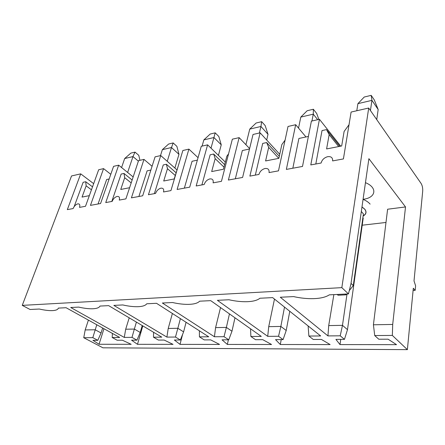 <?xml version="1.0" encoding="UTF-8"?>
<svg xmlns="http://www.w3.org/2000/svg" width="445" height="445" viewBox="0 0 445 445"><rect width="100%" height="100%" fill="white"/><g stroke="black" fill="none" stroke-linecap="round" stroke-linejoin="round"><path stroke-width="0.67" d="M413.099 290.452L415.179 290.351L413.31 288.249L407.375 349.642L392.345 335.424L374.729 335.558L378.784 339.224L388.09 339.19L396.523 344.664L339.997 344.586L335.914 339.39L344.469 339.357L340.219 335.814L327.943 335.908L280.294 297.243L293.572 296.593C300.559 298.144 307.267 298.829 313.697 298.645C320.639 298.395 325.851 297.127 329.333 294.846L348.457 293.911L341.832 287.642L368.699 108.029L421.115 183.479C422.327 185.543 422.856 188.096 422.7 191.139L414.017 280.945L415.613 285.796L415.179 290.351M88.416 320.111L85.184 329.94L95.163 329.762L101.065 332.982L97.805 340.319L92.81 337.655L83.749 337.722L102.951 347.823L407.375 349.642M199.644 301.187L210.73 300.648L261.298 336.403L250.874 336.481L255.525 339.702L262.75 339.674L271.567 344.497L227.339 344.436L222.055 339.835L228.763 339.808L224.019 336.681L214.412 336.754L162.369 303.012L172.51 302.517C178.534 303.874 184.013 304.491 188.941 304.358C194.248 304.174 197.814 303.117 199.644 301.187M97.805 340.319L92.922 340.336L99.051 344.269L131.192 344.313L122.381 340.219L117.18 340.241L112.201 337.51L119.683 337.455L66.088 307.723L58.362 308.101C57.928 309.659 55.831 310.499 52.071 310.627C48.561 310.71 44.305 310.176 39.31 309.03L30.06 309.486L22.25 305.376L341.832 287.642M259.941 298.239L272.651 297.616L320.667 335.958L308.858 336.047L313.269 339.479L321.435 339.446L330.118 344.575L280.305 344.508L275.533 339.624L283.081 339.596L278.537 336.275L267.718 336.353L217.388 300.319L228.941 299.758C235.411 301.204 241.451 301.849 247.053 301.699C253.094 301.482 257.388 300.33 259.941 298.239M99.997 306.065L108.652 305.643L161.791 337.143L153.486 337.204L158.403 340.08L164.172 340.058L173.033 344.369L137.483 344.319L131.553 340.186L136.949 340.164L131.998 337.366L124.277 337.421L70.716 307.495L78.709 307.106C84.005 308.313 88.611 308.869 92.516 308.774C96.704 308.63 99.202 307.729 99.997 306.065M146.755 303.774L156.518 303.301L208.711 336.793L199.432 336.865L204.244 339.902L210.68 339.88L219.552 344.43L180.019 344.374L174.362 340.019L180.359 339.997L175.48 337.043L166.897 337.104L113.837 305.387L122.809 304.947C128.449 306.227 133.456 306.811 137.828 306.7C142.528 306.538 145.504 305.559 146.755 303.774M22.25 305.376L71.539 175.953L80.712 173.856L67.329 209.628L73.108 208.566C74.193 206.085 75.739 204.516 77.742 203.871C79.649 203.699 80.239 204.872 79.516 207.387L85.496 206.291L98.679 169.745L103.579 168.627L90.452 205.379L100.576 203.521L113.575 166.341L118.676 165.178L105.743 202.575L112.151 201.396C113.225 198.793 114.866 197.146 117.074 196.445C119.199 196.245 119.927 197.458 119.266 200.089L125.902 198.87L138.556 160.634L143.985 159.388L131.414 197.858L142.678 195.789L155.077 156.857L160.74 155.561L148.435 194.732L155.578 193.425C156.634 190.688 158.381 188.941 160.829 188.185C163.215 187.94 164.11 189.203 163.521 191.962L170.936 190.605L182.851 150.505L188.908 149.125L177.104 189.47L189.715 187.156L201.279 146.294L207.604 144.847L225.309 162.086M207.604 144.847L196.167 185.971L204.183 184.497C205.201 181.621 207.075 179.763 209.801 178.935C212.493 178.651 213.594 179.958 213.099 182.862L221.443 181.326L232.351 139.19L239.137 137.638L228.385 180.053L242.603 177.444L253.033 134.468L260.141 132.844L249.884 176.109L258.945 174.44C259.913 171.403 261.927 169.428 264.986 168.516C268.046 168.171 269.397 169.534 269.036 172.588L278.481 170.852L288.021 126.469L295.686 124.717L286.357 169.412L302.505 166.441L311.4 121.123L319.449 119.282L310.788 164.923L321.106 163.026C322.002 159.811 324.183 157.697 327.648 156.685C331.152 156.273 332.81 157.686 332.621 160.912L343.412 158.932L351.099 112.051L368.699 108.029M80.712 173.856L93.661 183.652M103.579 168.627L110.788 174.318M118.676 165.178L133.155 176.949M143.985 159.388L152.073 166.297M160.74 155.561L176.915 169.845M188.908 149.125L198.058 157.686M239.137 137.638L249.612 148.563M260.141 132.844L279.738 154.282M295.686 124.717L305.976 136.954M319.449 119.282L340.731 146.16M184.364 188.135L192.073 161.274L197.363 160.144M259.379 133.016L260.937 126.475L268.007 134.301L265.181 125.601L261.671 121.674L260.937 126.475L249.751 129.106L245.907 144.697M266.694 140.008L268.007 134.301M223.996 167.148L215.163 158.648L211.687 171.564L223.446 169.245L226.844 156.184L228.558 153.853M228.38 339.808L227.339 344.436M235.327 178.779L242.341 150.543L249.5 149.014M249.751 129.106L256.114 123.015L261.671 121.674M220.525 307.573L215.597 327.609L226.371 327.414L224.019 336.681M229.459 313.892L226.371 327.414L231.973 331.219L228.763 339.808M214.412 336.754L215.597 327.609M250.874 336.481L250.552 328.805M201.902 184.914L210.151 154.799L213.672 154.037L224.642 164.65M215.163 158.648L213.672 154.037M234.977 317.791L231.973 331.219M85.184 329.94L83.749 337.722M96.776 324.75L92.81 337.655M103.958 328.733L99.051 344.269M139.941 160.317L138.768 155.327L135.002 152.112L132.972 156.579L124.667 158.537L121.58 167.537M98.05 203.988L106.655 179.507L109.159 178.973M124.667 158.537L130.863 153.108L135.002 152.112M112.201 337.51L112.401 333.416M91.448 189.792L86.152 185.849L85.718 181.732L92.51 186.839M102.645 328.004L101.065 332.982M127.632 172.454L132.972 156.579L138.384 161.146M86.152 185.849L82.036 197.09L89.334 195.65M85.718 181.732L83.143 182.289L74.154 206.625M167.248 161.312L171.486 147.518L178.973 154.343L176.888 146.366L173.177 142.94L171.486 147.518L162.358 149.665L160.489 155.617M174.868 168.038L178.973 154.343M131.186 182.906L124.711 177.716L120.745 189.464L129.59 187.723M142.806 325.885L137.483 344.319M138.885 196.49L147.111 170.869L150.872 170.068M162.358 149.665L168.627 144.035L173.177 142.94M129.217 317.83L125.696 329.217L134.362 329.061L131.998 337.366M136.409 322.097L134.362 329.061L140.214 332.454L136.949 340.164M124.277 337.421L125.696 329.217M153.486 337.204L153.592 332.281M111.801 201.463L121.151 174.062L123.994 173.45L132.137 180.019M124.711 177.716L123.994 173.45M142.216 325.534L140.214 332.454M211.008 148.168L213.928 137.533L221.248 144.825L218.823 136.504L215.191 132.844L213.928 137.533L203.849 139.902L202.097 146.11M218.428 155.388L221.248 144.825M175.241 175.469L167.476 168.7L163.715 181.009L174.212 178.94L178.222 166.08M182.595 334.406L180.019 344.374M203.849 139.902L210.179 134.051L215.191 132.844M172.393 313.491L168.216 328.454L177.85 328.282L175.48 337.043M180.392 318.62L177.85 328.282L183.607 331.87L180.359 339.997M166.897 337.104L168.216 328.454M199.432 336.865L199.382 330.807M154.37 193.647L163.254 164.95L166.408 164.266L176.059 172.727M167.476 168.7L166.408 164.266M186.082 322.275L183.607 331.87M292.838 168.216L298.901 138.467L308.391 136.443M363.22 218.061L347.484 329.656L344.469 339.357M370.435 110.527L371.937 100.353L378.167 109.509L374.295 99.941L371.191 95.358L371.937 100.353L357.914 103.652L356.784 110.749M357.914 103.652L364.238 97.027L371.191 95.358M338.678 146.561L329.161 134.613L326.597 148.941L341.682 145.971L344.107 131.459L349.019 124.734M327.943 335.908L328.71 325.59L342.478 325.339L340.219 335.814M405.512 206.942L392.701 324.444L373.416 324.789L387.612 209.228L405.512 206.942L368.894 158.676L350.977 283.765L348.457 293.911M333.861 294.623L328.71 325.59M347.028 293.978L342.478 325.339L347.484 329.656M351.033 283.376L353.286 285.579L363.415 213.917L361.329 211.475M340.753 339.374L339.997 344.586M329.161 134.613L326.513 129.606L339.796 146.344M362.213 225.203L385.987 222.461M315.811 163.999L322.019 130.58L326.513 129.606M363.076 199.299C375.875 197.947 377.95 187.668 365.456 182.661M392.345 335.424L392.701 324.444M374.729 335.558L373.416 324.789M376.743 119.605L378.167 109.509M345.047 294.078L345.876 294.857L346.555 294M349.281 290.591L353.286 285.579M337.188 294.462L338.022 295.23L345.876 294.857M311.945 121.001L313.286 114.154L300.803 117.091L307.161 110.744L313.363 109.253L313.286 114.154L317.685 119.688M318.848 119.421L316.701 113.486L313.363 109.253M278.809 158.348L268.68 147.362L265.593 160.951L278.859 158.337L281.841 144.586L285.089 140.125M281.223 339.602L280.305 344.508M274.476 299.079L268.724 326.658L280.856 326.441L278.537 336.275M284.516 307.095L280.856 326.441L286.218 330.485L283.081 339.596M300.803 117.091L298.534 128.104M267.718 336.353L268.724 326.658M308.858 336.047L308.135 325.957M255.33 175.108L262.706 143.418L266.672 142.561L279.299 156.312M268.68 147.362L266.672 142.561M289.767 311.283L286.218 330.485M363.137 215.886C366.191 214.09 366.708 211.864 364.694 209.206L361.974 206.986M363.064 199.354C366.218 200.684 368.566 202.275 370.118 204.127M363.109 216.075C366.291 214.223 366.852 211.931 364.789 209.195L361.985 206.908"/></g></svg>
